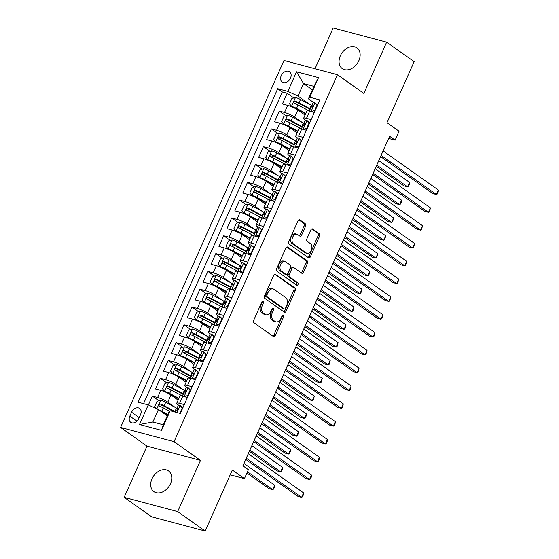 <?xml version="1.0" encoding="UTF-8"?>
<svg xmlns="http://www.w3.org/2000/svg" width="559" height="559" viewBox="0 0 559 559"><rect width="100%" height="100%" fill="white"/><g stroke="black" fill="none" stroke-linecap="round" stroke-linejoin="round"><path stroke-width="0.84" d="M263.275 301.008A1.363 0.894 104.9 0 0 263.079 300.917A1.363 0.894 104.9 0 0 261.975 301.692L253.702 320.272A1.943 1.279 104.9 0 0 254.003 322.788L273.435 336.546A1.943 1.279 104.9 0 0 273.714 336.679A1.943 1.279 104.9 0 0 275.294 335.561L283.567 316.981A1.363 0.894 104.9 0 0 283.357 315.22A1.363 0.894 104.9 0 0 283.161 315.129A1.363 0.894 104.9 0 0 282.057 315.912L280.981 318.316A6.226 4.081 104.9 0 1 275.929 321.886A6.226 4.081 104.9 0 1 275.035 321.467L273.421 320.321A6.226 4.081 104.9 0 1 272.457 312.278L273.526 309.875A1.363 0.894 104.9 0 0 273.316 308.114A1.363 0.894 104.9 0 0 273.12 308.023A1.363 0.894 104.9 0 0 272.016 308.806L270.94 311.209A6.226 4.081 104.9 0 1 265.888 314.78A6.226 4.081 104.9 0 1 265.001 314.354L263.38 313.208A6.226 4.081 104.9 0 1 262.416 305.172L263.485 302.768A1.363 0.894 104.9 0 0 263.275 301.008M340.347 55.767A12.682 9.3 -54.7 0 0 342.269 68.582A12.682 9.3 -54.7 0 0 358.85 60.693A12.682 9.3 -54.7 0 0 356.928 47.878A12.682 9.3 -54.7 0 0 340.347 55.767M151.985 478.839A12.682 9.3 -54.7 0 0 153.907 491.654A12.682 9.3 -54.7 0 0 170.481 483.766A12.682 9.3 -54.7 0 0 168.559 470.951A12.682 9.3 -54.7 0 0 151.985 478.839M281.24 75.689A6.345 4.647 -54.7 0 0 282.197 82.096A6.345 4.647 -54.7 0 0 290.491 78.155A6.345 4.647 -54.7 0 0 289.527 71.748A6.345 4.647 -54.7 0 0 281.24 75.689M305.57 226.255A1.943 1.279 104.9 0 0 305.27 223.747L299.82 219.883A1.943 1.279 104.9 0 0 299.54 219.757A1.943 1.279 104.9 0 0 297.961 220.868L288.772 241.502A1.943 1.279 104.9 0 0 289.073 244.017L308.505 257.776A1.943 1.279 104.9 0 0 308.785 257.902A1.943 1.279 104.9 0 0 310.364 256.791L319.552 236.157A1.943 1.279 104.9 0 0 319.252 233.641L312.663 228.98A1.943 1.279 104.9 0 0 312.39 228.848A1.943 1.279 104.9 0 0 310.804 229.966L306.877 238.798A1.943 1.279 104.9 0 0 307.177 241.306L310.441 243.619A5.206 3.417 104.9 0 1 311.475 249.768A5.206 3.417 104.9 0 1 307.024 253.325A5.206 3.417 104.9 0 1 306.276 252.975L293.482 243.92A5.206 3.417 104.9 0 1 292.448 237.771A5.206 3.417 104.9 0 1 296.906 234.214A5.206 3.417 104.9 0 1 297.647 234.563L299.785 236.073A1.943 1.279 104.9 0 0 300.057 236.205A1.943 1.279 104.9 0 0 301.636 235.087L305.57 226.255L304.124 225.871A1.943 1.279 104.9 0 0 303.823 223.362L298.855 219.841M177.664 511.583L200.464 460.371L146.989 446.124L124.182 497.342L177.664 511.583L205.16 531.05L232.32 470.035L244.423 478.602L248.385 469.7L242.886 465.801L389.616 136.249L395.115 140.141L399.077 131.239L386.982 122.673L414.142 61.658L386.646 42.191L333.171 27.95L315.01 68.743M200.464 460.371L174.066 441.68L337.447 74.717L363.846 93.409L386.646 42.191M275.608 274.266A1.943 1.279 104.9 0 0 275.328 274.134A1.943 1.279 104.9 0 0 273.749 275.252L264.561 295.879A1.943 1.279 104.9 0 0 264.861 298.394L284.293 312.153A1.943 1.279 104.9 0 0 284.573 312.285A1.943 1.279 104.9 0 0 286.152 311.167L295.341 290.533A1.943 1.279 104.9 0 0 295.04 288.025L275.021 274.106M276.67 268.69L285.852 248.056A1.943 1.279 104.9 0 1 287.438 246.945A1.943 1.279 104.9 0 1 287.71 247.078L307.143 260.829A1.943 1.279 104.9 0 1 307.443 263.345L303.516 272.177A1.943 1.279 104.9 0 1 301.937 273.288A1.943 1.279 104.9 0 1 301.657 273.162L293.775 267.579A1.943 1.279 104.9 0 0 293.496 267.447A1.943 1.279 104.9 0 0 291.917 268.565L289.31 274.42A1.943 1.279 104.9 0 0 289.611 276.936L297.814 282.742A1.363 0.894 104.9 0 1 298.087 284.356A1.363 0.894 104.9 0 1 296.92 285.286A1.363 0.894 104.9 0 1 296.724 285.195L276.971 271.206A1.943 1.279 104.9 0 1 276.67 268.69M205.16 531.05L151.678 516.809L124.182 497.342M310.042 109.452L309.26 108.893M293.789 97.944L287.172 93.255L282.414 103.946L287.689 105.351L284.517 112.478A7.931 1.418 24 0 1 294.698 117.131L302.084 122.365M302.112 127.263L301.322 126.704M285.859 115.755L279.241 111.073L274.483 121.757L279.759 123.162L276.586 130.289A7.931 1.418 24 0 1 286.767 134.943L294.153 140.176M294.181 145.074L293.391 144.522M277.928 133.566L271.311 128.884L266.552 139.575L271.828 140.98L268.655 148.107A7.931 1.418 24 0 1 278.836 152.761L286.222 157.987M286.25 162.893L285.46 162.334M269.997 151.384L263.38 146.696L258.621 157.386L263.897 158.791L260.725 165.918A7.931 1.418 24 0 1 270.905 170.572L278.291 175.805M278.319 180.704L277.53 180.145M262.066 169.195L255.449 164.514L250.691 175.198L255.966 176.609L252.794 183.729A7.931 1.418 24 0 1 262.975 188.383L270.36 193.617M270.388 198.515L269.599 197.963M254.135 187.006L247.518 182.325L242.76 193.016L248.035 194.42L244.863 201.547A7.931 1.418 24 0 1 255.044 206.201L262.43 211.428M262.457 216.333L261.668 215.774M246.205 204.825L239.587 200.143L234.829 210.827L240.104 212.231L236.932 219.359A7.931 1.418 24 0 1 247.113 224.012L254.499 229.246M254.527 234.144L253.737 233.585M238.267 222.636L231.657 217.954L226.898 228.645L232.174 230.049L229.001 237.17A7.931 1.418 24 0 1 239.182 241.823L246.568 247.057M246.596 251.955L245.806 251.403M230.336 240.454L223.726 235.765L218.967 246.456L224.243 247.861L221.071 254.988A7.931 1.418 24 0 1 231.251 259.642L238.637 264.868M238.665 269.773L237.875 269.214M222.405 258.265L215.795 253.583L211.036 264.267L216.312 265.672L213.14 272.799A7.931 1.418 24 0 1 223.321 277.453L230.706 282.686M230.734 287.585L229.945 287.033M214.474 276.076L207.864 271.394L203.099 282.085L208.374 283.49L205.202 290.61A7.931 1.418 24 0 1 215.383 295.271L222.775 300.497M222.796 305.403L222.014 304.844M206.544 293.894L199.926 289.206L195.168 299.897L200.443 301.301L197.271 308.428A7.931 1.418 24 0 1 207.452 313.082L214.845 318.316M214.866 323.214L214.083 322.655M198.613 311.705L191.996 307.024L187.237 317.708L192.513 319.112L189.34 326.239A7.931 1.418 24 0 1 199.521 330.893L206.914 336.127M206.935 341.025L206.152 340.473M190.682 329.517L184.065 324.835L179.306 335.526L184.582 336.93L181.409 344.058A7.931 1.418 24 0 1 191.59 348.711L198.983 353.938M199.004 358.843L198.221 358.284M182.751 347.335L176.134 342.646L171.375 353.337L176.651 354.741L173.479 361.869A7.931 1.418 24 0 1 183.659 366.522L191.052 371.756M191.073 376.654L190.291 376.095M174.82 365.146L168.203 360.464L163.445 371.148L168.72 372.553L165.548 379.68A7.931 1.418 24 0 1 175.729 384.333L183.121 389.567M183.142 394.465L182.36 393.913M166.889 382.957L160.272 378.275L155.514 388.966L160.789 390.371A7.931 1.418 24 0 1 170.97 395.024L178.139 400.097M287.689 105.351A7.931 1.418 -156 0 1 297.87 110.004L305.039 115.084M279.759 123.162A7.931 1.418 -156 0 1 289.939 127.822L297.108 132.895M271.828 140.98A7.931 1.418 -156 0 1 282.009 145.633L289.178 150.706M263.897 158.791A7.931 1.418 -156 0 1 274.078 163.445L281.247 168.525M255.966 176.609A7.931 1.418 -156 0 1 266.147 181.263L273.316 186.336M248.035 194.42A7.931 1.418 -156 0 1 258.216 199.074L265.385 204.147M240.104 212.231A7.931 1.418 -156 0 1 250.285 216.885L257.454 221.965M232.174 230.049A7.931 1.418 -156 0 1 242.354 234.703L249.524 239.776M224.243 247.861A7.931 1.418 -156 0 1 234.424 252.514L241.593 257.594M216.312 265.672A7.931 1.418 -156 0 1 226.493 270.325L233.662 275.405M208.374 283.49A7.931 1.418 -156 0 1 218.555 288.144L225.731 293.216M200.443 301.301A7.931 1.418 -156 0 1 210.624 305.955L217.8 311.035M192.513 319.112A7.931 1.418 -156 0 1 202.693 323.773L209.863 328.846M184.582 336.93A7.931 1.418 -156 0 1 194.763 341.584L201.932 346.657M176.651 354.741A7.931 1.418 -156 0 1 186.832 359.395L194.001 364.475M168.72 372.553A7.931 1.418 -156 0 1 178.901 377.213L186.07 382.286M138.779 418.53L140.526 414.617A6.142 4.507 -54.7 0 0 139.596 408.405A6.142 4.507 -54.7 0 0 131.568 412.228L129.821 416.148A6.142 4.507 -54.7 0 0 130.75 422.352A6.142 4.507 -54.7 0 0 138.779 418.53M174.066 441.68L120.59 427.439L283.972 60.477L337.447 74.717M287.172 93.255L282.33 91.969L277.711 88.699L138.122 402.221L148.24 404.912L158.421 409.565L167.274 415.833M277.711 88.699L287.829 91.39L296.549 71.797L318.525 77.645L309.798 97.245L319.916 99.935L180.326 413.457L170.209 410.767L161.488 430.36L139.512 424.505L148.24 404.912M305.542 120.213L305.102 119.905A7.931 1.418 24 0 1 303.642 118.222A7.931 1.418 24 0 1 306.486 118.326L311.174 119.577M297.612 138.031L297.171 137.717A7.931 1.418 24 0 1 295.711 136.033A7.931 1.418 24 0 1 298.555 136.144L303.244 137.388M289.681 155.842L289.241 155.528A7.931 1.418 24 0 1 287.78 153.844A7.931 1.418 24 0 1 290.624 153.956L295.313 155.206M281.75 173.653L281.31 173.346A7.931 1.418 24 0 1 279.849 171.662A7.931 1.418 24 0 1 282.693 171.767L287.382 173.017M273.819 191.471L273.379 191.157A7.931 1.418 24 0 1 271.919 189.473A7.931 1.418 24 0 1 274.762 189.585L279.444 190.829M265.888 209.283L265.448 208.968A7.931 1.418 24 0 1 263.988 207.284A7.931 1.418 24 0 1 266.832 207.396L271.513 208.647M257.958 227.094L257.517 226.786A7.931 1.418 24 0 1 256.057 225.102A7.931 1.418 24 0 1 258.901 225.207L263.582 226.458M250.027 244.912L249.587 244.597A7.931 1.418 24 0 1 248.126 242.913A7.931 1.418 24 0 1 250.97 243.025L255.652 244.269M242.096 262.723L241.656 262.409A7.931 1.418 24 0 1 240.195 260.725A7.931 1.418 24 0 1 243.039 260.836L247.721 262.087M234.165 280.534L233.725 280.227A7.931 1.418 24 0 1 232.264 278.543A7.931 1.418 24 0 1 235.108 278.648L239.79 279.898M226.234 298.352L225.794 298.038A7.931 1.418 24 0 1 224.334 296.354A7.931 1.418 24 0 1 227.178 296.466L231.859 297.709M218.303 316.163L217.863 315.856A7.931 1.418 24 0 1 216.403 314.165A7.931 1.418 24 0 1 219.24 314.277L223.928 315.528M210.373 333.982L209.932 333.667A7.931 1.418 24 0 1 208.472 331.983A7.931 1.418 24 0 1 211.309 332.095L215.998 333.339M202.442 351.793L202.002 351.478A7.931 1.418 24 0 1 200.541 349.794A7.931 1.418 24 0 1 203.378 349.906L208.067 351.157M194.511 369.604L194.071 369.296A7.931 1.418 24 0 1 192.61 367.612A7.931 1.418 24 0 1 195.447 367.717L200.136 368.968M186.58 387.422L186.14 387.108A7.931 1.418 24 0 1 184.673 385.424A7.931 1.418 24 0 1 187.517 385.535L192.205 386.779M158.959 400.775L152.341 396.093L157.617 397.498A7.931 1.418 24 0 1 167.798 402.152L175.191 407.378M178.642 405.233L178.202 404.919A7.931 1.418 24 0 1 176.742 403.235A7.931 1.418 24 0 1 179.586 403.346L184.274 404.597M176.742 403.235L179.914 396.114A7.931 1.418 24 0 1 182.758 396.219L187.447 397.47M314.347 112.45L309.658 111.199A7.931 1.418 -156 0 0 306.814 111.094L303.642 118.222M306.416 130.261L301.727 129.017A7.931 1.418 -156 0 0 298.883 128.905L295.711 136.033M298.485 148.079L293.796 146.828A7.931 1.418 -156 0 0 290.953 146.717L287.78 153.844M290.554 165.89L285.866 164.646A7.931 1.418 -156 0 0 283.022 164.535L279.849 171.662M282.616 183.708L277.935 182.458A7.931 1.418 -156 0 0 275.091 182.346L271.919 189.473M274.686 201.519L270.004 200.269A7.931 1.418 -156 0 0 267.16 200.164L263.988 207.284M266.755 219.331L262.073 218.087A7.931 1.418 -156 0 0 259.229 217.975L256.057 225.102M258.824 237.149L254.142 235.898A7.931 1.418 -156 0 0 251.298 235.786L248.126 242.913M250.893 254.96L246.212 253.709A7.931 1.418 -156 0 0 243.368 253.604L240.195 260.725M242.962 272.771L238.281 271.527A7.931 1.418 -156 0 0 235.437 271.415L232.264 278.543M235.032 290.589L230.35 289.338A7.931 1.418 -156 0 0 227.506 289.227L224.334 296.354M227.101 308.4L222.419 307.15A7.931 1.418 -156 0 0 219.575 307.045L216.403 314.165M219.17 326.211L214.481 324.968A7.931 1.418 -156 0 0 211.644 324.856L208.472 331.983M211.239 344.03L206.55 342.779A7.931 1.418 -156 0 0 203.714 342.667L200.541 349.794M203.308 361.841L198.62 360.597A7.931 1.418 -156 0 0 195.783 360.485L192.61 367.612M195.377 379.652L190.689 378.408A7.931 1.418 -156 0 0 187.852 378.296L184.673 385.424M160.272 378.275L165.548 379.68M168.203 360.464L173.479 361.869M176.134 342.646L181.409 344.058M184.065 324.835L189.34 326.239M191.996 307.024L197.271 308.428M199.926 289.206L205.202 290.61M207.864 271.394L213.14 272.799M215.795 253.583L221.071 254.988M223.726 235.765L229.001 237.17M231.657 217.954L236.932 219.359M239.587 200.143L244.863 201.547M247.518 182.325L252.794 183.729M255.449 164.514L260.725 165.918M263.38 146.696L268.655 148.107M271.311 128.884L276.586 130.289M279.241 111.073L284.517 112.478M282.33 91.969L143.551 403.668M152.341 396.093L148.387 404.982M312.411 89.845L303.558 83.577L298.01 96.05L310.014 104.547M158.421 409.565L152.873 422.038L163.277 424.812L168.825 412.339L170.209 410.767M146.989 446.124L120.59 427.439M388.645 138.422L395.115 140.141M230.196 474.815L244.423 478.602M313.473 102.402L308.414 98.817L313.969 86.352L303.558 83.577L296.549 71.797M174.792 411.983L174.429 411.724M309.798 97.245L308.414 98.817M298.01 96.05L287.829 91.39M152.873 422.038L139.512 424.505M163.277 424.812L161.488 430.36M318.525 77.645L313.969 86.352M262.199 301.315A1.363 0.894 104.9 0 1 262.038 302.377L260.969 304.788A6.226 4.081 104.9 0 0 261.933 312.823L263.38 313.208M265.888 314.78L264.442 314.396A6.226 4.081 104.9 0 1 263.555 313.969L261.933 312.823M275.929 321.886L274.483 321.502A6.226 4.081 104.9 0 1 273.596 321.083L271.974 319.937A6.226 4.081 104.9 0 1 271.01 311.894L272.079 309.49A1.363 0.894 104.9 0 0 272.24 308.428M272.953 336.204A1.943 1.279 104.9 0 0 273.847 335.176L282.12 316.597A1.363 0.894 104.9 0 0 282.281 315.535M283.811 311.81A1.943 1.279 104.9 0 0 284.706 310.783L293.894 290.149A1.943 1.279 104.9 0 0 293.594 287.64L274.644 274.224M266.929 295.026A1.363 0.894 104.9 0 0 267.139 296.787L284.196 308.861A1.363 0.894 104.9 0 0 284.391 308.952A1.363 0.894 104.9 0 0 285.502 308.177L286.627 305.64A6.226 4.081 104.9 0 0 285.663 297.598L274.008 289.345A6.226 4.081 104.9 0 0 273.113 288.926A6.226 4.081 104.9 0 0 268.061 292.49L266.929 295.026L265.483 294.642A1.363 0.894 104.9 0 0 265.693 296.403L267.139 296.787M283.161 308.589A1.363 0.894 104.9 0 1 282.945 308.568A1.363 0.894 104.9 0 1 282.756 308.477L265.693 296.403M273.113 288.926L271.667 288.535A6.226 4.081 104.9 0 0 266.615 292.105L268.061 292.49M265.483 294.642L266.615 292.105M286.753 247.029L305.703 260.445L307.143 260.829M301.175 272.82A1.943 1.279 104.9 0 0 302.07 271.793L306.004 262.961A1.943 1.279 104.9 0 0 305.703 260.445M292.329 267.195A1.943 1.279 104.9 0 0 292.05 267.062A1.943 1.279 104.9 0 0 290.47 268.18L287.864 274.036A1.943 1.279 104.9 0 0 288.164 276.551L296.368 282.358L297.814 282.742M296.102 284.748A1.363 0.894 104.9 0 0 296.745 283.518A1.363 0.894 104.9 0 0 296.368 282.358M285.6 261.794A5.206 3.417 104.9 0 0 284.852 261.437A5.206 3.417 104.9 0 0 280.401 264.994A5.206 3.417 104.9 0 0 281.436 271.143L285.942 274.336A1.943 1.279 104.9 0 0 286.215 274.469A1.943 1.279 104.9 0 0 287.801 273.351L290.407 267.495A1.943 1.279 104.9 0 0 290.107 264.98L285.6 261.794M284.852 261.437L283.406 261.053A5.206 3.417 104.9 0 0 278.955 264.61A5.206 3.417 104.9 0 0 279.989 270.759L281.436 271.143M286.215 274.469L284.776 274.085A1.943 1.279 104.9 0 1 284.496 273.952L279.989 270.759M299.296 235.73A1.943 1.279 104.9 0 0 300.197 234.703L304.124 225.871M296.906 234.214L295.459 233.83A5.206 3.417 104.9 0 0 291.008 237.386A5.206 3.417 104.9 0 0 292.036 243.535L293.482 243.92M307.024 253.325L305.577 252.941A5.206 3.417 104.9 0 1 304.83 252.591L292.036 243.535M308.023 257.433A1.943 1.279 104.9 0 0 308.917 256.406L318.106 235.772A1.943 1.279 104.9 0 0 317.805 233.257L311.705 228.938M158.966 409.957A5.255 0.936 24 0 1 161.712 411.228L167.868 414.499M161.069 411.445L167.665 414.953M156.24 408.573L154.661 406.645L157.037 401.299L160.719 400.293A5.255 0.936 24 0 1 165.681 402.319L176.462 408.056A15.163 2.711 24 0 1 176.972 408.336M246.917 473.005L269.082 488.692L272.694 489.656L274.672 485.198L243.941 463.439M175.463 411.717A15.163 2.711 -156 0 0 174.953 411.445L164.171 405.701A5.255 0.936 -156 0 0 160.433 404.059C158.826 404.346 158.504 405.058 159.483 406.197A5.255 0.936 24 0 1 163.221 407.839L169.733 411.305M160.314 406.505L162.019 405.177A2.676 0.475 24 0 1 163.137 405.708L173.919 411.452A12.584 2.25 24 0 1 174.988 412.039M247.455 471.789L272.694 489.656L273.63 489.041L274.427 487.259L274.672 485.198M179.816 413.325L182.185 408L180.089 405.45A5.255 0.936 -156 0 0 178.279 405.394L176.77 408.776A5.255 0.936 -156 0 0 176.84 409.076L177.615 410.292M180.089 405.45L182.765 407.979M245.736 459.4L297.982 496.392L301.601 497.356L246.281 458.191M303.579 492.898L303.334 494.96L302.538 496.741L301.601 497.356L303.579 492.898L248.259 453.733M175.288 412.116L175.819 410.914A5.255 0.936 24 0 1 176.686 410.781C177.937 410.236 178.251 409.523 177.636 408.643A5.255 0.936 -156 0 0 176.77 408.776M182.618 408.308L182.185 408M184.903 390.517A15.163 2.711 24 0 0 184.393 390.245L173.611 384.508A5.255 0.936 24 0 0 168.657 382.475L164.968 383.488L162.592 388.833L164.688 391.384A5.255 0.936 24 0 1 169.643 393.41L178.922 398.35M164.688 391.384L165.932 392.264M166.414 392.481A2.676 0.475 24 0 1 168.608 393.417L178.719 398.805M249.349 451.295L277.012 470.881L280.625 471.838L282.602 467.387L251.871 445.628M183.394 393.906A15.163 2.711 -156 0 0 182.884 393.627L172.102 387.89A5.255 0.936 -156 0 0 168.364 386.248C166.757 386.535 166.435 387.247 167.414 388.386A5.255 0.936 24 0 1 171.152 390.028L181.934 395.765A15.163 2.711 24 0 1 182.444 396.045M168.245 388.694L169.95 387.366A2.676 0.475 24 0 1 171.068 387.897L181.85 393.634A12.584 2.25 24 0 1 183.184 394.374M249.887 450.079L280.625 471.838L281.561 471.23L282.358 469.448L282.602 467.387M192.834 372.706A15.163 2.711 24 0 0 192.324 372.427L181.542 366.69A5.255 0.936 24 0 0 176.588 364.664L172.899 365.677L170.523 371.015L172.619 373.573A5.255 0.936 24 0 1 177.573 375.599L186.853 380.539M172.619 373.573L173.863 374.453M174.345 374.67A2.676 0.475 24 0 1 176.539 375.606L186.65 380.986M257.28 433.484L284.943 453.063L288.556 454.027L290.533 449.576L259.802 427.817M191.325 376.088A15.163 2.711 -156 0 0 190.815 375.816L180.033 370.079A5.255 0.936 -156 0 0 176.295 368.43C174.688 368.716 174.373 369.429 175.344 370.568A5.255 0.936 24 0 1 179.083 372.21L189.864 377.954A15.163 2.711 24 0 1 190.374 378.226M176.176 370.876L177.881 369.555A2.676 0.475 24 0 1 178.999 370.086L189.781 375.823A12.584 2.25 24 0 1 191.115 376.556M257.818 432.268L288.556 454.027L289.492 453.412L290.289 451.637L290.533 449.576M200.765 354.888A15.163 2.711 24 0 0 200.255 354.616L189.473 348.879A5.255 0.936 24 0 0 184.519 346.853L180.83 347.859L178.454 353.204L180.55 355.755A5.255 0.936 24 0 1 185.504 357.781L194.784 362.721M180.55 355.755L181.794 356.635M182.276 356.859A2.676 0.475 24 0 1 184.47 357.795L194.581 363.175M265.211 415.665L292.874 435.251L296.487 436.216L298.471 431.758L267.733 409.999M199.256 358.277A15.163 2.711 -156 0 0 198.745 357.998L187.964 352.261A5.255 0.936 -156 0 0 184.225 350.619C182.618 350.905 182.304 351.618 183.275 352.757A5.255 0.936 24 0 1 187.013 354.399L197.795 360.136A15.163 2.711 24 0 1 198.305 360.415M184.107 353.064L185.812 351.737A2.676 0.475 24 0 1 186.93 352.268L197.711 358.012A12.584 2.25 24 0 1 199.046 358.745M265.749 414.457L296.487 436.216L297.423 435.601L298.22 433.819L298.471 431.758M208.696 337.077A15.163 2.711 24 0 0 208.186 336.804L197.404 331.061A5.255 0.936 24 0 0 192.45 329.034L188.76 330.048L186.385 335.393L188.481 337.943A5.255 0.936 24 0 1 193.435 339.97L202.714 344.91M188.481 337.943L189.725 338.824M190.207 339.04A2.676 0.475 24 0 1 192.401 339.977L202.512 345.364M273.141 397.854L300.805 417.44L304.417 418.398L306.402 413.946L275.664 392.187M207.186 340.466A15.163 2.711 -156 0 0 206.676 340.186L195.895 334.45A5.255 0.936 -156 0 0 192.163 332.808C190.549 333.094 190.235 333.807 191.206 334.939A5.255 0.936 24 0 1 194.944 336.588L205.726 342.325A15.163 2.711 24 0 1 206.236 342.597M192.037 335.253L193.742 333.926A2.676 0.475 24 0 1 194.86 334.457L205.642 340.193A12.584 2.25 24 0 1 206.977 340.934M273.679 396.638L304.417 418.398L305.354 417.79L306.15 416.008L306.402 413.946M184.114 396.583L187.74 395.527L190.116 390.189L188.02 387.632A5.255 0.936 -156 0 0 186.21 387.583L184.701 390.965A5.255 0.936 -156 0 0 184.77 391.265L185.546 392.481M188.02 387.632L190.696 390.161M184.058 396.541A5.255 0.936 -156 0 0 183.436 396.401M187.677 396.953L186.608 397.246M253.667 441.589L305.92 478.581L309.532 479.538L254.212 440.373M311.51 475.087L311.265 477.148L310.469 478.93L309.532 479.538L311.51 475.087L256.19 435.922M182.402 396.128L183.75 393.103A5.255 0.936 24 0 1 184.617 392.963C185.868 392.425 186.182 391.712 185.567 390.825A5.255 0.936 -156 0 0 184.701 390.965M187.74 395.527L188.173 395.835M190.549 390.489L190.116 390.189M192.044 378.764L195.671 377.716L198.047 372.371L195.95 369.82A5.255 0.936 -156 0 0 194.141 369.765L192.631 373.153A5.255 0.936 -156 0 0 192.701 373.447L193.477 374.663M195.95 369.82L198.627 372.35M191.989 378.729A5.255 0.936 -156 0 0 191.367 378.59M195.608 379.135L194.539 379.435M261.598 423.778L313.851 460.763L317.463 461.727L262.143 422.562M319.441 457.276L319.196 459.33L318.399 461.112L317.463 461.727L319.441 457.276L264.121 418.111M190.333 378.317L191.681 375.292A5.255 0.936 24 0 1 192.548 375.152C193.798 374.607 194.113 373.894 193.498 373.014A5.255 0.936 -156 0 0 192.631 373.153M195.671 377.716L196.104 378.024M198.48 372.678L198.047 372.371M199.975 360.953L203.602 359.905L205.978 354.56L203.881 352.009A5.255 0.936 -156 0 0 202.072 351.953L200.562 355.335A5.255 0.936 -156 0 0 200.632 355.636L201.408 356.852M203.881 352.009L206.557 354.539M199.919 360.911A5.255 0.936 -156 0 0 199.297 360.772M203.539 361.324L202.47 361.617M269.529 405.96L321.781 442.952L325.394 443.916L270.074 404.751M327.371 439.458L327.127 441.519L326.33 443.301L325.394 443.916L327.371 439.458L272.051 400.293M198.263 360.499L199.612 357.474A5.255 0.936 24 0 1 200.478 357.334C201.729 356.796 202.044 356.083 201.429 355.203A5.255 0.936 -156 0 0 200.562 355.335M203.602 359.905L204.035 360.213M206.418 354.867L205.978 354.56M207.906 343.142L211.533 342.087L213.915 336.742L211.812 334.191A5.255 0.936 -156 0 0 210.002 334.142L208.5 337.524A5.255 0.936 -156 0 0 208.563 337.825L209.339 339.04M211.812 334.191L214.488 336.721M207.85 343.1A5.255 0.936 -156 0 0 207.228 342.96M211.47 343.512L210.401 343.806M277.46 388.149L329.712 425.133L333.325 426.098L278.005 386.933M335.309 421.647L335.058 423.708L334.261 425.49L333.325 426.098L335.309 421.647L279.982 382.482M206.194 342.688L207.543 339.662A5.255 0.936 24 0 1 208.409 339.523C209.66 338.978 209.974 338.265 209.359 337.384A5.255 0.936 -156 0 0 208.5 337.524M211.533 342.087L211.966 342.394M214.349 337.049L213.915 336.742M216.626 319.266A15.163 2.711 24 0 0 216.116 318.986L205.335 313.25A5.255 0.936 24 0 0 200.381 311.223L196.691 312.229L194.315 317.575L196.412 320.125A5.255 0.936 24 0 1 201.366 322.159L210.645 327.092M196.412 320.125L197.655 321.013M198.138 321.229A2.676 0.475 24 0 1 200.332 322.166L210.443 327.546M281.072 380.043L308.736 399.622L312.348 400.586L314.333 396.135L283.595 374.376M215.117 322.648A15.163 2.711 -156 0 0 214.607 322.375L203.825 316.632A5.255 0.936 -156 0 0 200.094 314.99C198.48 315.276 198.166 315.989 199.137 317.128A5.255 0.936 24 0 1 202.875 318.77L213.657 324.513A15.163 2.711 24 0 1 214.167 324.786M199.968 317.435L201.673 316.114A2.676 0.475 24 0 1 202.791 316.646L213.573 322.382A12.584 2.25 24 0 1 214.908 323.116M281.61 378.827L312.348 400.586L313.292 399.971L314.333 396.135M215.837 325.324L219.463 324.276L221.846 318.93L219.743 316.38A5.255 0.936 -156 0 0 217.933 316.324L216.431 319.713A5.255 0.936 -156 0 0 216.494 320.007L217.269 321.222M219.743 316.38L222.426 318.909M215.781 325.289A5.255 0.936 -156 0 0 215.159 325.149M219.401 325.694L218.331 325.988M285.39 370.331L337.643 407.322L341.256 408.287L285.935 369.122M343.24 403.836L342.988 405.89L342.192 407.672L341.256 408.287L343.24 403.836L287.92 364.664M214.125 324.877L215.474 321.851A5.255 0.936 24 0 1 216.34 321.711C217.591 321.166 217.905 320.454 217.29 319.573A5.255 0.936 -156 0 0 216.431 319.713M219.463 324.276L219.897 324.583M222.279 319.238L221.846 318.93M224.557 301.448A15.163 2.711 24 0 0 224.047 301.175L213.265 295.438A5.255 0.936 24 0 0 208.311 293.405L204.622 294.418L202.246 299.764L204.342 302.314A5.255 0.936 24 0 1 209.297 304.341L218.576 309.281M204.342 302.314L205.586 303.195M206.068 303.418A2.676 0.475 24 0 1 208.262 304.348L218.373 309.735M289.003 362.225L316.667 381.811L320.279 382.775L322.263 378.317L291.525 356.558M223.048 304.837A15.163 2.711 -156 0 0 222.538 304.557L211.756 298.82A5.255 0.936 -156 0 0 208.025 297.178C206.411 297.465 206.096 298.178 207.068 299.317A5.255 0.936 24 0 1 210.806 300.959L221.588 306.695A15.163 2.711 24 0 1 222.098 306.975M207.899 299.624L209.604 298.296A2.676 0.475 24 0 1 210.722 298.827L221.504 304.564A12.584 2.25 24 0 1 222.838 305.305M289.541 361.016L320.279 382.775L321.222 382.16L322.263 378.317M223.768 307.513L227.394 306.465L229.777 301.119L227.681 298.569A5.255 0.936 -156 0 0 225.864 298.513L224.362 301.895A5.255 0.936 -156 0 0 224.425 302.195L225.2 303.411M227.681 298.569L230.357 301.098M223.712 307.471A5.255 0.936 -156 0 0 223.09 307.331M227.331 307.883L226.262 308.177M293.328 352.519L345.574 389.511L349.186 390.468L293.866 351.304M351.171 386.017L350.13 389.861L349.186 390.468L351.171 386.017L295.851 346.853M222.063 307.059L223.404 304.033A5.255 0.936 24 0 1 224.271 303.893C225.522 303.355 225.836 302.643 225.221 301.755A5.255 0.936 -156 0 0 224.362 301.895M227.394 306.465L227.827 306.765M230.21 301.427L229.777 301.119M232.488 283.637A15.163 2.711 24 0 0 231.978 283.364L221.196 277.62A5.255 0.936 24 0 0 216.242 275.594L212.56 276.607L210.177 281.953L212.273 284.503A5.255 0.936 24 0 1 217.227 286.529L226.507 291.47M212.273 284.503L213.517 285.383M213.999 285.6A2.676 0.475 24 0 1 216.193 286.536L226.304 291.917M296.934 344.414L324.597 364L328.21 364.957L330.194 360.506L299.456 338.747M230.979 287.019A15.163 2.711 -156 0 0 230.469 286.746L219.687 281.009A5.255 0.936 -156 0 0 215.956 279.36C214.342 279.654 214.027 280.366 214.998 281.498A5.255 0.936 24 0 1 218.737 283.147L229.518 288.884A15.163 2.711 24 0 1 230.028 289.157M215.83 281.813L217.535 280.485A2.676 0.475 24 0 1 218.653 281.016L229.435 286.753A12.584 2.25 24 0 1 230.776 287.494M297.472 343.198L328.21 364.957L329.153 364.349L330.194 360.506M231.699 289.702L235.325 288.647L237.708 283.301L235.612 280.751A5.255 0.936 -156 0 0 233.795 280.702L232.292 284.084A5.255 0.936 -156 0 0 232.355 284.384L233.131 285.593M235.612 280.751L238.288 283.28M231.643 289.66A5.255 0.936 -156 0 0 231.021 289.52M235.262 290.072L234.193 290.366M301.259 334.708L353.505 371.693L357.117 372.657L301.797 333.492M359.102 368.206L358.06 372.042L357.117 372.657L359.102 368.206L303.782 329.041M229.994 289.248L231.335 286.222A5.255 0.936 24 0 1 232.202 286.082C233.452 285.537 233.767 284.824 233.152 283.944A5.255 0.936 -156 0 0 232.292 284.084M235.325 288.647L235.758 288.954M238.141 283.609L237.708 283.301M240.419 265.825A15.163 2.711 24 0 0 239.909 265.546L229.127 259.809A5.255 0.936 24 0 0 224.173 257.783L220.491 258.789L218.108 264.134L220.204 266.685A5.255 0.936 24 0 1 225.158 268.718L234.438 273.651M220.204 266.685L221.455 267.572M221.93 267.789A2.676 0.475 24 0 1 224.124 268.725L234.235 274.106M304.865 326.603L332.528 346.182L336.141 347.146L338.125 342.695L307.387 320.936M238.917 269.207A15.163 2.711 -156 0 0 238.4 268.935L227.618 263.191A5.255 0.936 -156 0 0 223.886 261.549C222.272 261.836 221.958 262.548 222.936 263.687A5.255 0.936 24 0 1 226.668 265.329L237.449 271.073A15.163 2.711 24 0 1 237.959 271.346M223.761 263.995L225.466 262.667A2.676 0.475 24 0 1 226.584 263.198L237.365 268.942A12.584 2.25 24 0 1 238.707 269.676M305.403 325.387L336.141 347.146L337.084 346.531L338.125 342.695M239.629 271.884L243.256 270.836L245.639 265.49L243.542 262.94A5.255 0.936 -156 0 0 241.726 262.884L240.223 266.273A5.255 0.936 -156 0 0 240.286 266.566L241.062 267.782M243.542 262.94L246.219 265.469M239.573 271.849A5.255 0.936 -156 0 0 238.952 271.702M243.193 272.254L242.124 272.547M309.19 316.89L361.435 353.882L365.048 354.846L309.728 315.681M367.032 350.388L365.991 354.231L365.048 354.846L367.032 350.388L311.712 311.223M237.924 271.436L239.273 268.411A5.255 0.936 24 0 1 240.132 268.271C241.383 267.726 241.698 267.013 241.083 266.133A5.255 0.936 -156 0 0 240.223 266.273M243.256 270.836L243.689 271.143M246.072 265.798L245.639 265.49M248.35 248.007A15.163 2.711 24 0 0 247.84 247.735L237.058 241.998A5.255 0.936 24 0 0 232.104 239.965L228.421 240.978L226.039 246.323L228.135 248.874A5.255 0.936 24 0 1 233.089 250.9L242.368 255.84M228.135 248.874L229.386 249.754M229.861 249.978A2.676 0.475 24 0 1 232.055 250.907L242.166 256.295M312.795 308.785L340.459 328.371L344.071 329.335L346.056 324.877L315.318 303.118M246.847 251.396A15.163 2.711 -156 0 0 246.33 251.117L235.549 245.38A5.255 0.936 -156 0 0 231.817 243.738C230.203 244.024 229.889 244.737 230.867 245.876A5.255 0.936 24 0 1 234.598 247.518L245.38 253.255A15.163 2.711 24 0 1 245.89 253.534M231.692 246.184L233.396 244.856A2.676 0.475 24 0 1 234.514 245.387L245.296 251.124A12.584 2.25 24 0 1 246.638 251.864M313.333 307.576L344.071 329.335L345.015 328.72L346.056 324.877M247.56 254.072L251.187 253.017L253.569 247.679L251.473 245.128A5.255 0.936 -156 0 0 249.656 245.073L248.154 248.455A5.255 0.936 -156 0 0 248.217 248.755L248.993 249.971M251.473 245.128L254.149 247.658M247.504 254.031A5.255 0.936 -156 0 0 246.882 253.891M251.124 254.443L250.055 254.736M317.121 299.079L369.366 336.071L372.979 337.028L317.659 297.863M374.963 332.577L373.922 336.42L372.979 337.028L374.963 332.577L319.643 293.412M245.855 253.618L247.204 250.593A5.255 0.936 24 0 1 248.063 250.453C249.314 249.915 249.628 249.202 249.014 248.315A5.255 0.936 -156 0 0 248.154 248.455M251.187 253.017L251.62 253.325M254.003 247.986L253.569 247.679M256.281 230.196A15.163 2.711 24 0 0 255.77 229.924L244.989 224.18A5.255 0.936 24 0 0 240.035 222.154L236.352 223.167L233.969 228.505L236.066 231.063A5.255 0.936 24 0 1 241.027 233.089L250.299 238.029M236.066 231.063L237.316 231.943M237.792 232.16A2.676 0.475 24 0 1 239.986 233.096L250.097 238.476M320.726 290.973L348.39 310.552L352.002 311.517L353.987 307.066L323.249 285.307M254.778 233.578A15.163 2.711 -156 0 0 254.261 233.306L243.479 227.569A5.255 0.936 -156 0 0 239.748 225.92C238.134 226.213 237.82 226.926 238.798 228.058A5.255 0.936 24 0 1 242.529 229.707L253.311 235.444A15.163 2.711 24 0 1 253.821 235.716M239.622 228.372L241.327 227.045A2.676 0.475 24 0 1 242.445 227.576L253.227 233.313A12.584 2.25 24 0 1 254.569 234.053M321.271 289.758L352.002 311.517L352.946 310.909L353.987 307.066M255.491 236.261L259.117 235.206L261.5 229.861L259.404 227.31A5.255 0.936 -156 0 0 257.587 227.254L256.085 230.643A5.255 0.936 -156 0 0 256.148 230.944L256.923 232.153M259.404 227.31L262.08 229.84M255.435 236.219A5.255 0.936 -156 0 0 254.813 236.08M259.055 236.632L257.985 236.925M325.052 281.268L377.297 318.253L380.91 319.217L325.59 280.052M382.894 314.766L381.853 318.602L380.91 319.217L382.894 314.766L327.574 275.601M253.786 235.807L255.135 232.782A5.255 0.936 24 0 1 255.994 232.642C257.245 232.097 257.559 231.384 256.944 230.504A5.255 0.936 -156 0 0 256.085 230.643M259.117 235.206L259.551 235.514M261.933 230.168L261.5 229.861M264.211 212.385A15.163 2.711 24 0 0 263.701 212.106L252.92 206.369A5.255 0.936 24 0 0 247.965 204.342L244.283 205.349L241.9 210.694L243.997 213.245A5.255 0.936 24 0 1 248.958 215.278L258.23 220.211M243.997 213.245L245.247 214.125M245.722 214.349A2.676 0.475 24 0 1 247.917 215.285L258.027 220.665M328.657 273.155L356.321 292.741L359.933 293.706L361.918 289.255L331.18 267.488M262.709 215.767A15.163 2.711 -156 0 0 262.192 215.494L251.41 209.751A5.255 0.936 -156 0 0 247.679 208.109C246.065 208.395 245.75 209.108 246.729 210.247A5.255 0.936 24 0 1 250.46 211.889L261.242 217.633A15.163 2.711 24 0 1 261.752 217.905M247.553 210.554L249.258 209.227A2.676 0.475 24 0 1 250.376 209.758L261.158 215.501A12.584 2.25 24 0 1 262.499 216.235M329.202 271.947L359.933 293.706L360.876 293.091L361.918 289.255M263.422 218.443L267.048 217.395L269.431 212.05L267.335 209.499A5.255 0.936 -156 0 0 265.525 209.443L264.016 212.832A5.255 0.936 -156 0 0 264.079 213.126L264.854 214.342M267.335 209.499L270.011 212.029M263.366 218.408A5.255 0.936 -156 0 0 262.744 218.262M266.985 218.814L265.916 219.107M332.982 263.45L385.228 300.442L388.84 301.406L333.52 262.241M390.825 296.948L389.784 300.791L388.84 301.406L390.825 296.948L335.505 257.783M261.717 217.996L263.065 214.963A5.255 0.936 24 0 1 263.925 214.831C265.176 214.286 265.49 213.573 264.875 212.693A5.255 0.936 -156 0 0 264.016 212.832M267.048 217.395L267.481 217.703M269.864 212.357L269.431 212.05M272.142 194.567A15.163 2.711 24 0 0 271.632 194.294L260.85 188.558A5.255 0.936 24 0 0 255.896 186.524L252.214 187.538L249.831 192.883L251.934 195.433A5.255 0.936 24 0 1 256.888 197.46L266.161 202.4M251.934 195.433L253.178 196.314M253.653 196.53A2.676 0.475 24 0 1 255.847 197.467L265.965 202.854M336.588 255.344L364.251 274.93L367.864 275.887L369.848 271.436L339.11 249.677M270.64 197.956A15.163 2.711 -156 0 0 270.123 197.676L259.348 191.94A5.255 0.936 -156 0 0 255.61 190.298C253.996 190.584 253.681 191.297 254.659 192.436A5.255 0.936 24 0 1 258.391 194.078L269.172 199.815A15.163 2.711 24 0 1 269.683 200.094M255.484 192.743L257.189 191.416A2.676 0.475 24 0 1 258.307 191.947L269.089 197.683A12.584 2.25 24 0 1 270.43 198.424M337.133 254.128L367.864 275.887L368.807 275.28L369.848 271.436M271.353 200.632L274.979 199.577L277.362 194.239L275.266 191.681A5.255 0.936 -156 0 0 273.456 191.632L271.947 195.014A5.255 0.936 -156 0 0 272.009 195.315L272.785 196.53M275.266 191.681L277.942 194.211M271.297 200.59A5.255 0.936 -156 0 0 270.675 200.45M274.916 201.002L273.847 201.296M340.913 245.639L393.159 282.63L396.771 283.588L341.451 244.423M398.756 279.137L397.715 282.98L396.771 283.588L398.756 279.137L343.436 239.972M269.648 200.178L270.996 197.152A5.255 0.936 24 0 1 271.856 197.013C273.106 196.475 273.428 195.762 272.806 194.874A5.255 0.936 -156 0 0 271.947 195.014M274.979 199.577L275.412 199.884M277.795 194.539L277.362 194.239M280.073 176.756A15.163 2.711 24 0 0 279.563 176.476L268.781 170.74A5.255 0.936 24 0 0 263.827 168.713L260.145 169.726L257.762 175.065L259.865 177.622A5.255 0.936 24 0 1 264.819 179.649L274.092 184.589M259.865 177.622L261.109 178.503M261.584 178.719A2.676 0.475 24 0 1 263.778 179.656L273.896 185.036M344.519 237.533L372.182 257.112L375.795 258.076L377.779 253.625L347.041 231.866M278.571 180.138A15.163 2.711 -156 0 0 278.061 179.865L267.279 174.128A5.255 0.936 -156 0 0 263.541 172.479C261.926 172.766 261.612 173.479 262.59 174.618A5.255 0.936 24 0 1 266.322 176.26L277.103 182.003A15.163 2.711 24 0 1 277.62 182.276M263.415 174.925L265.12 173.604A2.676 0.475 24 0 1 266.238 174.135L277.019 179.872A12.584 2.25 24 0 1 278.361 180.606M345.064 236.317L375.795 258.076L376.738 257.461L377.779 253.625M279.283 182.814L282.91 181.766L285.293 176.42L283.196 173.87A5.255 0.936 -156 0 0 281.387 173.814L279.877 177.203A5.255 0.936 -156 0 0 279.94 177.496L280.716 178.712M283.196 173.87L285.873 176.399M279.227 182.779A5.255 0.936 -156 0 0 278.613 182.639M282.847 183.191L281.778 183.485M348.844 227.827L401.089 264.812L404.702 265.777L349.382 226.612M406.686 261.326L405.645 265.162L404.702 265.777L406.686 261.326L351.366 222.161M277.578 182.367L278.927 179.341A5.255 0.936 24 0 1 279.786 179.201C281.037 178.656 281.359 177.944 280.737 177.063A5.255 0.936 -156 0 0 279.877 177.203M282.91 181.766L283.343 182.073M285.726 176.728L285.293 176.42M288.004 158.945A15.163 2.711 24 0 0 287.494 158.665L276.712 152.928A5.255 0.936 24 0 0 271.758 150.902L268.075 151.908L265.693 157.254L267.796 159.804A5.255 0.936 24 0 1 272.75 161.837L282.022 166.771M267.796 159.804L269.04 160.685M269.522 160.908A2.676 0.475 24 0 1 271.709 161.844L281.827 167.225M352.45 219.715L380.113 239.301L383.726 240.265L385.71 235.807L354.972 214.048M286.501 162.327A15.163 2.711 -156 0 0 285.991 162.054L275.21 156.31A5.255 0.936 -156 0 0 271.471 154.668C269.864 154.955 269.543 155.668 270.521 156.806A5.255 0.936 24 0 1 274.252 158.449L285.034 164.185A15.163 2.711 24 0 1 285.551 164.465M271.346 157.114L273.058 155.786A2.676 0.475 24 0 1 274.169 156.317L284.95 162.061A12.584 2.25 24 0 1 286.292 162.795M352.995 218.506L383.726 240.265L384.669 239.65L385.71 235.807M287.214 165.003L290.848 163.955L293.223 158.609L291.127 156.059A5.255 0.936 -156 0 0 289.317 156.003L287.808 159.385A5.255 0.936 -156 0 0 287.878 159.685L288.647 160.901M291.127 156.059L293.803 158.588M287.158 164.961A5.255 0.936 -156 0 0 286.543 164.821M290.778 165.373L289.709 165.667M356.775 210.009L409.02 247.001L412.633 247.965L357.313 208.8M414.617 243.507L413.576 247.351L412.633 247.965L414.617 243.507L359.297 204.342M285.509 164.556L286.858 161.523A5.255 0.936 24 0 1 287.717 161.383C288.968 160.845 289.289 160.133 288.668 159.252A5.255 0.936 -156 0 0 287.808 159.385M290.848 163.955L291.281 164.262M293.657 158.917L293.223 158.609M295.942 141.127A15.163 2.711 24 0 0 295.425 140.854L284.643 135.11A5.255 0.936 24 0 0 279.689 133.084L276.006 134.097L273.624 139.443L275.727 141.993A5.255 0.936 24 0 1 280.681 144.019L289.953 148.96M275.727 141.993L276.971 142.873M277.453 143.09A2.676 0.475 24 0 1 279.64 144.026L289.758 149.414M360.38 201.904L388.044 221.49L391.656 222.447L393.641 217.996L362.91 196.237M294.432 144.515A15.163 2.711 -156 0 0 293.922 144.236L283.14 138.499A5.255 0.936 -156 0 0 279.402 136.857C277.795 137.144 277.474 137.856 278.452 138.995A5.255 0.936 24 0 1 282.183 140.637L292.965 146.374A15.163 2.711 24 0 1 293.482 146.647M279.276 139.303L280.988 137.975A2.676 0.475 24 0 1 282.099 138.506L292.881 144.243A12.584 2.25 24 0 1 294.223 144.984M360.925 200.688L391.656 222.447L392.6 221.839L393.641 217.996M295.145 147.192L298.779 146.137L301.154 140.791L299.058 138.241A5.255 0.936 -156 0 0 297.248 138.192L295.739 141.574A5.255 0.936 -156 0 0 295.809 141.874L296.584 143.09M299.058 138.241L301.734 140.77M295.089 147.15A5.255 0.936 -156 0 0 294.474 147.01M298.716 147.562L297.64 147.856M364.706 192.198L416.951 229.183L420.564 230.147L365.244 190.982M422.548 225.696L421.507 229.539L420.564 230.147L422.548 225.696L367.228 186.531M293.44 146.737L294.789 143.712A5.255 0.936 24 0 1 295.648 143.572C296.899 143.027 297.22 142.314 296.605 141.434A5.255 0.936 -156 0 0 295.739 141.574M298.779 146.137L299.212 146.444M301.587 141.099L301.154 140.791M303.872 123.315A15.163 2.711 24 0 0 303.355 123.036L292.574 117.299A5.255 0.936 24 0 0 287.619 115.273L283.937 116.286L281.554 121.624L283.658 124.175A5.255 0.936 24 0 1 288.612 126.208L297.891 131.148M283.658 124.175L284.901 125.062M285.383 125.279A2.676 0.475 24 0 1 287.571 126.215L297.688 131.596M368.318 184.093L395.975 203.672L399.587 204.636L401.572 200.185L370.841 178.426M302.363 126.697A15.163 2.711 -156 0 0 301.853 126.425L291.071 120.681A5.255 0.936 -156 0 0 287.333 119.039C285.726 119.326 285.404 120.038 286.383 121.177A5.255 0.936 24 0 1 290.114 122.819L300.896 128.563A15.163 2.711 24 0 1 301.413 128.836M287.207 121.485L288.919 120.164A2.676 0.475 24 0 1 290.03 120.695L300.812 126.432A12.584 2.25 24 0 1 302.153 127.166M368.856 182.877L399.587 204.636L400.53 204.021L401.327 202.239L401.572 200.185M303.076 129.374L306.709 128.325L309.085 122.98L306.989 120.43A5.255 0.936 -156 0 0 305.179 120.374L303.67 123.763A5.255 0.936 -156 0 0 303.74 124.056L304.515 125.272M306.989 120.43L309.665 122.959M303.02 129.339A5.255 0.936 -156 0 0 302.405 129.199M306.646 129.744L305.577 130.037M372.636 174.38L424.882 211.372L428.494 212.336L373.174 173.171M430.479 207.885L429.438 211.721L428.494 212.336L430.479 207.885L375.159 168.713M301.371 128.926L302.719 125.901A5.255 0.936 24 0 1 303.579 125.761C304.83 125.216 305.151 124.503 304.536 123.623A5.255 0.936 -156 0 0 303.67 123.763M306.709 128.325L307.143 128.633M309.518 123.287L309.085 122.98M311.803 105.497A15.163 2.711 24 0 0 311.286 105.225L300.504 99.488A5.255 0.936 24 0 0 295.55 97.455L291.868 98.468L289.492 103.813L291.588 106.364A5.255 0.936 24 0 1 296.543 108.39L305.822 113.33M291.588 106.364L292.832 107.244M293.314 107.468A2.676 0.475 24 0 1 295.508 108.404L305.619 113.784M376.249 166.275L403.905 185.861L407.518 186.825L409.502 182.367L378.771 160.608M310.294 108.886A15.163 2.711 -156 0 0 309.784 108.607L299.002 102.87A5.255 0.936 -156 0 0 295.264 101.228C293.657 101.514 293.335 102.227 294.313 103.366A5.255 0.936 24 0 1 298.052 105.008L308.834 110.745A15.163 2.711 24 0 1 309.344 111.024M295.145 103.674L296.85 102.346A2.676 0.475 24 0 1 297.961 102.877L308.743 108.621A12.584 2.25 24 0 1 310.084 109.354M376.787 165.066L407.518 186.825L408.461 186.21L409.258 184.428L409.502 182.367M311.007 111.562L314.64 110.514L317.016 105.169L314.92 102.618A5.255 0.936 -156 0 0 313.11 102.563L311.601 105.944A5.255 0.936 -156 0 0 311.67 106.245L312.446 107.461M314.92 102.618L317.596 105.148M310.958 111.52A5.255 0.936 -156 0 0 310.336 111.381M314.577 111.933L313.508 112.226M380.567 156.569L432.813 193.561L436.425 194.525L381.105 155.353M438.41 190.067L438.165 192.128L437.369 193.91L436.425 194.525L438.41 190.067L383.09 150.902M309.302 111.108L310.65 108.083A5.255 0.936 24 0 1 311.51 107.943C312.761 107.405 313.082 106.692 312.467 105.805A5.255 0.936 -156 0 0 311.601 105.944M314.64 110.514L315.073 110.815M317.449 105.476L317.016 105.169M297.87 110.004L294.698 117.131M289.939 127.822L286.767 134.943M282.009 145.633L278.836 152.761M274.078 163.445L270.905 170.572M266.147 181.263L262.975 188.383M258.216 199.074L255.044 206.201M250.285 216.885L247.113 224.012M242.354 234.703L239.182 241.823M234.424 252.514L231.251 259.642M226.493 270.325L223.321 277.453M218.555 288.144L215.383 295.271M210.624 305.955L207.452 313.082M202.693 323.773L199.521 330.893M194.763 341.584L191.59 348.711M186.832 359.395L183.659 366.522M178.901 377.213L175.729 384.333M170.97 395.024L167.798 402.152M182.758 396.219L179.586 403.346M309.658 111.199L306.486 118.326M301.727 129.017L298.555 136.144M293.796 146.828L290.624 153.956M285.866 164.646L282.693 171.767M277.935 182.458L274.762 189.585M270.004 200.269L266.832 207.396M262.073 218.087L258.901 225.207M254.142 235.898L250.97 243.025M246.212 253.709L243.039 260.836M238.281 271.527L235.108 278.648M230.35 289.338L227.178 296.466M222.419 307.15L219.24 314.277M214.481 324.968L211.309 332.095M206.55 342.779L203.378 349.906M198.62 360.597L195.447 367.717M190.689 378.408L187.517 385.535M160.789 390.371L157.617 397.498M136.913 421.172L129.821 416.148M139.184 417.622L131.568 412.228M260.969 304.788L262.416 305.172M263.555 313.969L265.001 314.354M272.079 309.49L273.526 309.875M271.01 311.894L272.457 312.278M271.974 319.937L273.421 320.321M273.596 321.083L275.035 321.467M282.12 316.597L283.567 316.981M273.847 335.176L275.294 335.561M262.038 302.377L263.485 302.768M293.594 287.64L295.04 288.025M293.894 290.149L295.341 290.533M284.706 310.783L286.152 311.167M282.756 308.477L284.196 308.861M287.13 246.917L287.71 247.078M306.004 262.961L307.443 263.345M302.07 271.793L303.516 272.177M290.47 268.18L291.917 268.565M287.864 274.036L289.31 274.42M288.164 276.551L289.611 276.936M284.496 273.952L285.942 274.336M300.197 234.703L301.636 235.087M304.83 252.591L306.276 252.975M312.083 228.827L312.663 228.98M317.805 233.257L319.252 233.641M318.106 235.772L319.552 236.157M308.917 256.406L310.364 256.791M299.233 219.729L299.82 219.883M303.823 223.362L305.27 223.747M160.629 400.314L156.834 408.839M176.462 408.056L174.953 411.445M163.221 407.839L161.712 411.228M165.681 402.319L164.171 405.701M162.019 405.177L160.433 404.059M177 412.57L180.145 405.513M168.559 382.503L164.632 391.321M184.393 390.245L182.884 393.627M171.152 390.028L169.643 393.41M173.611 384.508L172.102 387.89M169.95 387.366L168.364 386.248M176.49 364.685L172.563 373.503M192.324 372.427L190.815 375.816M179.083 372.21L177.573 375.599M181.542 366.69L180.033 370.079M177.881 369.555L176.295 368.43M184.421 346.873L180.501 355.692M200.255 354.616L198.745 357.998M187.013 354.399L185.504 357.781M189.473 348.879L187.964 352.261M185.812 351.737L184.225 350.619M192.352 329.062L188.432 337.881M208.186 336.804L206.676 340.186M194.944 336.588L193.435 339.97M197.404 331.061L195.895 334.45M193.742 333.926L192.163 332.808M184.149 396.513L188.076 387.701M192.079 378.702L196.006 369.883M200.01 360.89L203.937 352.072M207.941 343.072L211.868 334.254M200.283 311.244L196.363 320.062M216.116 318.986L214.607 322.375M202.875 318.77L201.366 322.159M205.335 313.25L203.825 316.632M201.673 316.114L200.094 314.99M215.872 325.261L219.799 316.443M208.221 293.433L204.294 302.251M224.047 301.175L222.538 304.557M210.806 300.959L209.297 304.341M213.265 295.438L211.756 298.82M209.604 298.296L208.025 297.178M223.803 307.45L227.73 298.632M216.151 275.622L212.224 284.44M231.978 283.364L230.469 286.746M218.737 283.147L217.227 286.529M221.196 277.62L219.687 281.009M217.535 280.485L215.956 279.36M231.733 289.632L235.66 280.814M224.082 257.804L220.155 266.622M239.909 265.546L238.4 268.935M226.668 265.329L225.158 268.718M229.127 259.809L227.618 263.191M225.466 262.667L223.886 261.549M239.664 271.821L243.591 263.003M232.013 239.993L228.086 248.811M247.84 247.735L246.33 251.117M234.598 247.518L233.089 250.9M237.058 241.998L235.549 245.38M233.396 244.856L231.817 243.738M247.595 254.01L251.522 245.191M239.944 222.182L236.017 230.993M255.77 229.924L254.261 233.306M242.529 229.707L241.027 233.089M244.989 224.18L243.479 227.569M241.327 227.045L239.748 225.92M255.526 236.191L259.453 227.373M247.875 204.363L243.948 213.182M263.701 212.106L262.192 215.494M250.46 211.889L248.958 215.278M252.92 206.369L251.41 209.751M249.258 209.227L247.679 208.109M263.457 218.38L267.384 209.562M255.805 186.552L251.878 195.371M271.632 194.294L270.123 197.676M258.391 194.078L256.888 197.46M260.85 188.558L259.348 191.94M257.189 191.416L255.61 190.298M271.388 200.562L275.314 191.751M263.736 168.734L259.809 177.552M279.563 176.476L278.061 179.865M266.322 176.26L264.819 179.649M268.781 170.74L267.279 174.128M265.12 173.604L263.541 172.479M279.318 182.751L283.245 173.933M271.667 150.923L267.74 159.741M287.494 158.665L285.991 162.054M274.252 158.449L272.75 161.837M276.712 152.928L275.21 156.31M273.058 155.786L271.471 154.668M287.249 164.94L291.176 156.122M279.598 133.112L275.671 141.93M295.425 140.854L293.922 144.236M282.183 140.637L280.681 144.019M284.643 135.11L283.14 138.499M280.988 137.975L279.402 136.857M295.187 147.122L299.107 138.304M287.529 115.294L283.602 124.112M303.355 123.036L301.853 126.425M290.114 122.819L288.612 126.208M292.574 117.299L291.071 120.681M288.919 120.164L287.333 119.039M303.118 129.311L307.038 120.492M295.459 97.483L291.532 106.301M311.286 105.225L309.784 108.607M298.052 105.008L296.543 108.39M300.504 99.488L299.002 102.87M296.85 102.346L295.264 101.228M311.049 111.5L314.969 102.681M282.945 308.568L284.391 308.952M292.05 267.062L293.496 267.447"/></g></svg>
